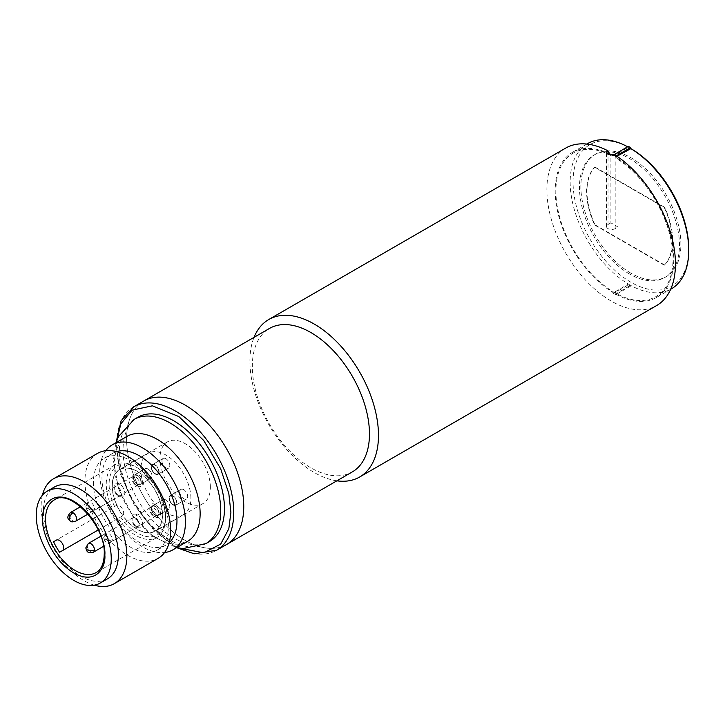 <?xml version="1.0" encoding="UTF-8"?>
<svg xmlns="http://www.w3.org/2000/svg" width="725" height="725" viewBox="0 0 725 725"><rect width="100%" height="100%" fill="white"/><g stroke="black" fill="none" stroke-linecap="round" stroke-linejoin="round"><path stroke-width="0.54" stroke-dasharray="3.62 2.72" d="M140.895 481.826A5.048 2.918 -120 0 0 138.692 476.742A5.048 2.918 -120 0 0 134.796 475.392A5.048 2.918 -120 0 0 133.753 477.702A5.048 2.918 -120 0 0 135.956 482.787A5.048 2.918 -120 0 0 139.843 484.137A5.048 2.918 -120 0 0 140.895 481.826A5.048 2.918 -120 0 0 138.692 476.742A5.048 2.918 -120 0 0 134.796 475.392A5.048 2.918 -120 0 0 133.753 477.702A5.048 2.918 -120 0 0 135.956 482.787A5.048 2.918 -120 0 0 139.843 484.137A5.048 2.918 -120 0 0 140.895 481.826M151.96 475.845A5.555 3.208 -120 0 0 149.54 470.253A5.555 3.208 -120 0 0 145.254 468.767A5.555 3.208 -120 0 0 144.103 471.313A5.555 3.208 -120 0 0 146.532 476.905A5.555 3.208 -120 0 0 150.818 478.391A5.555 3.208 -120 0 0 151.96 475.845A5.555 3.208 -120 0 0 149.54 470.253A5.555 3.208 -120 0 0 145.254 468.767A5.555 3.208 -120 0 0 144.103 471.313A5.555 3.208 -120 0 0 146.532 476.905A5.555 3.208 -120 0 0 150.818 478.391A5.555 3.208 -120 0 0 151.96 475.845M141.248 482.034A5.555 3.208 -120 0 0 138.828 476.443A5.555 3.208 -120 0 0 134.542 474.957A5.555 3.208 -120 0 0 133.391 477.494A5.555 3.208 -120 0 0 135.82 483.086A5.555 3.208 -120 0 0 140.097 484.581A5.555 3.208 -120 0 0 141.248 482.034A5.555 3.208 60 0 1 140.097 484.581A5.555 3.208 60 0 1 135.82 483.086A5.555 3.208 60 0 1 133.391 477.494A5.555 3.208 60 0 1 134.542 474.957A5.555 3.208 60 0 1 138.828 476.443A5.555 3.208 60 0 1 141.248 482.034M155.177 506.567A5.048 2.918 -120 0 0 152.649 506.322A5.048 2.918 -120 0 0 151.878 510.364A5.048 2.918 -120 0 0 155.177 514.822A5.048 2.918 -120 0 0 157.706 515.067A5.048 2.918 -120 0 0 158.476 511.025A5.048 2.918 -120 0 0 155.177 506.567M165.889 499.969A5.555 3.208 -120 0 0 163.116 499.697A5.555 3.208 -120 0 0 162.264 504.147A5.555 3.208 -120 0 0 165.889 509.05A5.555 3.208 -120 0 0 168.671 509.322A5.555 3.208 -120 0 0 169.523 504.872A5.555 3.208 -120 0 0 165.889 499.969M155.177 506.159A5.555 3.208 -120 0 0 152.404 505.887A5.555 3.208 -120 0 0 151.552 510.337A5.555 3.208 -120 0 0 155.177 515.23A5.555 3.208 -120 0 0 157.959 515.502A5.555 3.208 -120 0 0 158.811 511.052A5.555 3.208 -120 0 0 155.177 506.159M155.177 465.332A5.048 2.918 -120 0 0 152.649 465.078A5.048 2.918 -120 0 0 151.878 469.129A5.048 2.918 -120 0 0 155.177 473.579A5.048 2.918 -120 0 0 157.706 473.833A5.048 2.918 -120 0 0 158.476 469.782A5.048 2.918 -120 0 0 155.177 465.332M165.889 458.735A5.555 3.208 -120 0 0 163.116 458.454A5.555 3.208 -120 0 0 162.264 462.913A5.555 3.208 -120 0 0 165.889 467.806A5.555 3.208 -120 0 0 168.671 468.078A5.555 3.208 -120 0 0 169.523 463.628A5.555 3.208 -120 0 0 165.889 458.735M155.177 464.915A5.555 3.208 -120 0 0 152.404 464.643A5.555 3.208 -120 0 0 151.552 469.093A5.555 3.208 -120 0 0 155.177 473.996A5.555 3.208 -120 0 0 157.959 474.268A5.555 3.208 -120 0 0 158.811 469.818A5.555 3.208 -120 0 0 155.177 464.915M173.039 496.263A5.048 2.918 -120 0 0 170.511 496.009A5.048 2.918 -120 0 0 169.741 500.06A5.048 2.918 -120 0 0 173.039 504.509A5.048 2.918 -120 0 0 175.559 504.763A5.048 2.918 -120 0 0 176.338 500.712A5.048 2.918 -120 0 0 173.039 496.263M183.751 489.665A5.555 3.208 -120 0 0 180.969 489.384A5.555 3.208 -120 0 0 180.117 493.843A5.555 3.208 -120 0 0 183.751 498.737A5.555 3.208 -120 0 0 186.524 499.008A5.555 3.208 -120 0 0 187.376 494.559A5.555 3.208 -120 0 0 183.751 489.665M173.039 495.846A5.555 3.208 -120 0 0 170.257 495.574A5.555 3.208 -120 0 0 169.405 500.023A5.555 3.208 -120 0 0 173.039 504.917A5.555 3.208 -120 0 0 175.812 505.198A5.555 3.208 -120 0 0 176.664 500.748A5.555 3.208 -120 0 0 173.039 495.846M190.892 498.32A35.353 20.409 -120 0 0 175.459 462.74A35.353 20.409 -120 0 0 148.217 453.27A35.353 20.409 -120 0 0 140.895 469.456A35.353 20.409 -120 0 0 156.328 505.035A35.353 20.409 -120 0 0 183.57 514.505A35.353 20.409 -120 0 0 190.892 498.32M112.321 485.949A35.353 20.409 60 0 1 119.643 469.764A35.353 20.409 60 0 1 146.885 479.234A35.353 20.409 60 0 1 162.318 514.822A35.353 20.409 60 0 1 154.996 530.999A35.353 20.409 60 0 1 127.754 521.529A35.353 20.409 60 0 1 112.321 485.949M131.968 478.736A5.048 2.918 60 0 1 133.01 476.425A5.048 2.918 60 0 1 136.898 477.775A5.048 2.918 60 0 1 139.109 482.859A5.048 2.918 60 0 1 138.058 485.17A5.048 2.918 60 0 1 135.539 484.916A5.048 2.918 60 0 1 131.968 478.736L131.968 476.669A7.576 4.377 60 0 1 137.324 473.579A7.576 4.377 60 0 1 142.68 482.859A7.576 4.377 60 0 1 137.324 485.949A7.576 4.377 60 0 1 131.968 476.669M149.821 509.666A5.048 2.918 60 0 1 150.863 507.355A5.048 2.918 60 0 1 154.76 508.705A5.048 2.918 60 0 1 156.962 513.789A5.048 2.918 60 0 1 155.92 516.1A5.048 2.918 60 0 1 153.392 515.847A5.048 2.918 60 0 1 149.821 509.666L149.821 507.6A7.576 4.377 60 0 1 155.177 504.509A7.576 4.377 60 0 1 160.533 513.789A7.576 4.377 60 0 1 155.177 516.88A7.576 4.377 60 0 1 149.821 507.6M114.106 489.04A5.048 2.918 60 0 1 115.157 486.729A5.048 2.918 60 0 1 119.045 488.088A5.048 2.918 60 0 1 121.247 493.172A5.048 2.918 60 0 1 120.205 495.483A5.048 2.918 60 0 1 117.677 495.229A5.048 2.918 60 0 1 114.106 489.04L114.106 486.983A7.576 4.377 60 0 1 119.462 483.892A7.576 4.377 60 0 1 124.818 493.172A7.576 4.377 60 0 1 119.462 496.263A7.576 4.377 60 0 1 114.106 486.983M131.968 519.97A5.048 2.918 60 0 1 133.01 517.659A5.048 2.918 60 0 1 136.898 519.018A5.048 2.918 60 0 1 139.109 524.093A5.048 2.918 60 0 1 138.058 526.413A5.048 2.918 60 0 1 135.539 526.16A5.048 2.918 60 0 1 131.968 519.97L131.968 517.913A7.576 4.377 60 0 1 137.324 514.822A7.576 4.377 60 0 1 142.68 524.093A7.576 4.377 60 0 1 137.324 527.193A7.576 4.377 60 0 1 131.968 517.913M176.963 502.652A5.555 3.208 60 0 1 175.812 505.198A5.555 3.208 60 0 1 171.535 503.712A5.555 3.208 60 0 1 169.106 498.12A5.555 3.208 60 0 1 170.257 495.574A5.555 3.208 60 0 1 174.535 497.06A5.555 3.208 60 0 1 176.963 502.652M179.818 491.931A5.555 3.208 -120 0 0 182.247 497.522A5.555 3.208 -120 0 0 186.524 499.008A5.555 3.208 -120 0 0 187.675 496.471A5.555 3.208 -120 0 0 185.256 490.879A5.555 3.208 -120 0 0 180.969 489.384A5.555 3.208 -120 0 0 179.818 491.931M159.11 471.721A5.555 3.208 60 0 1 157.959 474.268A5.555 3.208 60 0 1 153.673 472.782A5.555 3.208 60 0 1 151.253 467.19A5.555 3.208 60 0 1 152.404 464.643A5.555 3.208 60 0 1 156.682 466.13A5.555 3.208 60 0 1 159.11 471.721M161.965 461A5.555 3.208 -120 0 0 164.394 466.592A5.555 3.208 -120 0 0 168.671 468.078A5.555 3.208 -120 0 0 169.822 465.541A5.555 3.208 -120 0 0 167.393 459.949A5.555 3.208 -120 0 0 163.116 458.454A5.555 3.208 -120 0 0 161.965 461M159.11 512.965A5.555 3.208 60 0 1 157.959 515.502A5.555 3.208 60 0 1 153.673 514.016A5.555 3.208 60 0 1 151.253 508.424A5.555 3.208 60 0 1 152.404 505.887A5.555 3.208 60 0 1 156.682 507.373A5.555 3.208 60 0 1 159.11 512.965M161.965 502.244A5.555 3.208 -120 0 0 164.394 507.835A5.555 3.208 -120 0 0 168.671 509.322A5.555 3.208 -120 0 0 169.822 506.775A5.555 3.208 -120 0 0 167.393 501.183A5.555 3.208 -120 0 0 163.116 499.697A5.555 3.208 -120 0 0 161.965 502.244M151.607 467.389A5.048 2.918 -120 0 0 153.809 472.473A5.048 2.918 -120 0 0 157.706 473.833A5.048 2.918 -120 0 0 158.748 471.522A5.048 2.918 -120 0 0 156.546 466.438A5.048 2.918 -120 0 0 152.649 465.078A5.048 2.918 -120 0 0 151.607 467.389M169.469 498.32A5.048 2.918 -120 0 0 171.671 503.404A5.048 2.918 -120 0 0 175.559 504.763A5.048 2.918 -120 0 0 176.61 502.443A5.048 2.918 -120 0 0 174.399 497.368A5.048 2.918 -120 0 0 170.511 496.009A5.048 2.918 -120 0 0 169.469 498.32M151.607 508.633A5.048 2.918 -120 0 0 153.809 513.717A5.048 2.918 -120 0 0 157.706 515.067A5.048 2.918 -120 0 0 158.748 512.756A5.048 2.918 -120 0 0 156.546 507.672A5.048 2.918 -120 0 0 152.649 506.322A5.048 2.918 -120 0 0 151.607 508.633M126.975 436.377A60.61 34.99 -120 0 0 114.423 464.118A60.61 34.99 -120 0 0 140.877 525.118A60.61 34.99 -120 0 0 187.585 541.348M97.494 453.397A60.61 34.99 -120 0 0 84.943 481.137A60.61 34.99 -120 0 0 111.396 542.137A60.61 34.99 -120 0 0 158.104 558.368M94.313 585.166A60.61 34.99 60 0 1 41.126 506.431A60.61 34.99 60 0 1 42.394 495.238M93.389 482.442A53.034 30.622 -120 0 0 116.544 535.82A53.034 30.622 -120 0 0 157.407 550.021A53.034 30.622 -120 0 0 168.39 525.743A53.034 30.622 -120 0 0 145.245 472.374A53.034 30.622 -120 0 0 104.373 458.173A53.034 30.622 -120 0 0 93.389 482.442M107.409 578.894A53.034 30.622 60 0 1 66.546 564.684A53.034 30.622 60 0 1 43.391 511.315A53.034 30.622 60 0 1 54.375 487.037M116.562 451.639A53.034 30.622 -120 0 0 112.946 453.216A53.034 30.622 -120 0 0 101.962 477.494A53.034 30.622 -120 0 0 125.117 530.872A53.034 30.622 -120 0 0 165.98 545.073A53.034 30.622 -120 0 0 169.161 542.735M105.787 450.714A60.61 34.99 -120 0 0 99.697 472.618A60.61 34.99 -120 0 0 121.419 528.217A60.61 34.99 -120 0 0 164.575 552.532M165.536 518.321A41.923 24.206 -120 0 0 135.892 466.982A41.923 24.206 -120 0 0 114.931 464.906A41.923 24.206 -120 0 0 106.249 484.092A41.923 24.206 -120 0 0 112.121 507.935L116.363 505.488A6.063 3.498 -120 0 1 116.77 505.307A35.607 20.563 60 0 1 112.139 485.85A35.607 20.563 60 0 1 119.516 469.546A35.607 20.563 60 0 1 146.958 479.089A35.607 20.563 60 0 1 162.5 514.922A35.607 20.563 60 0 1 155.123 531.226A35.607 20.563 60 0 1 122.779 515.72A6.063 3.498 -120 0 0 123.676 513.209A6.063 3.498 -120 0 0 121.274 507.382A6.063 3.498 -120 0 0 116.77 505.307A35.607 20.563 60 0 0 122.779 515.72A6.063 3.498 -120 0 1 122.425 515.982L118.184 518.429A41.923 24.206 -120 0 0 156.854 537.515A41.923 24.206 -120 0 0 165.536 518.321L165.536 516.671A39.902 23.037 -120 0 0 137.324 467.806A39.902 23.037 -120 0 0 109.103 484.092A39.902 23.037 -120 0 0 114.568 506.521M137.886 417.237A71.721 41.407 -120 0 0 123.032 450.071A71.721 41.407 -120 0 0 154.343 522.254A71.721 41.407 -120 0 0 209.607 541.466M210.359 487.291A35.607 20.563 -120 0 0 194.817 451.458A35.607 20.563 -120 0 0 167.375 441.915A35.607 20.563 -120 0 0 159.998 458.218A35.607 20.563 -120 0 0 175.541 494.051A35.607 20.563 -120 0 0 202.982 503.594A35.607 20.563 -120 0 0 210.359 487.291M126.603 438.942A82.831 47.823 -120 0 0 162.762 522.299A82.831 47.823 -120 0 0 226.599 544.493A82.831 47.823 60 0 1 185.174 540.388A82.831 47.823 60 0 1 131.062 467.398A82.831 47.823 60 0 1 143.758 401.016A82.831 47.823 -120 0 0 126.603 438.942M112.121 507.935L53.55 541.747M98.21 529.966L118.184 518.429M120.631 517.016A39.902 23.037 -120 0 0 150.075 536.808A39.902 23.037 -120 0 0 165.536 516.671M630.895 148.616A81.825 47.243 -120 0 0 573.04 182.02A81.825 47.243 -120 0 0 630.895 282.233A81.825 47.243 -120 0 0 688.75 248.829M613.395 155.15L613.395 155.848L628.394 147.184A83.846 48.403 -120 0 0 627.66 146.785M587.54 143.641A83.846 48.403 -120 0 0 570.176 182.02A83.846 48.403 -120 0 0 628.394 284.073L613.395 292.737L613.395 293.562L628.394 284.898L628.394 284.073A83.846 48.403 60 0 0 630.533 285.315A83.846 48.403 -120 0 0 671.386 288.858M628.394 146.359L628.394 147.184A83.846 48.403 60 0 1 629.463 147.791A83.846 48.403 60 0 1 630.533 148.417L629.463 147.791M613.558 155.114A84.852 48.992 60 0 1 614.465 155.63A84.852 48.992 60 0 1 615.534 156.256L616.322 155.802M629.463 273.987A70.715 40.827 60 0 1 583.272 211.673A70.715 40.827 60 0 1 594.11 155.014A70.715 40.827 60 0 1 629.463 158.512A70.715 40.827 60 0 1 675.655 220.826A70.715 40.827 60 0 1 664.816 277.485A70.715 40.827 60 0 1 629.463 273.987M630.895 273.162A70.715 40.827 60 0 1 584.694 210.848A70.715 40.827 60 0 1 595.542 154.189A70.715 40.827 60 0 1 630.895 157.688A70.715 40.827 60 0 1 677.087 220.001A70.715 40.827 60 0 1 666.248 276.66A70.715 40.827 60 0 1 630.895 273.162M615.534 294.803L615.534 293.978L630.533 285.315L630.533 286.139L615.534 294.803A84.852 48.992 60 0 1 613.395 293.562M615.534 293.978A83.846 48.403 -120 0 0 656.388 297.522A83.846 48.403 -120 0 0 669.438 231.021A83.846 48.403 -120 0 0 615.534 157.08L615.534 156.256M613.395 155.848A83.846 48.403 -120 0 0 612.371 155.286M610.006 154.072A83.846 48.403 -120 0 0 572.542 152.295A83.846 48.403 -120 0 0 559.492 218.796A83.846 48.403 -120 0 0 613.395 292.737M616.984 156.247L615.534 157.08M628.394 284.898A84.852 48.992 -120 0 0 630.533 286.139M664.272 265.214L594.654 225.022A60.61 34.99 60 0 1 594.654 167.285L664.272 207.477A60.61 34.99 60 0 1 664.272 265.214L664.635 265.006A60.61 34.99 -120 0 0 664.635 207.268L664.272 207.477M594.654 167.285L595.007 167.076A60.61 34.99 -120 0 0 595.007 224.813L594.654 225.022M595.007 224.813L664.635 265.006M664.635 207.268L595.007 167.076M336.871 480.82A90.915 52.49 60 0 1 314.188 472.501A90.915 52.49 60 0 1 254.04 337.352M565.708 148.081A90.915 52.49 -120 0 0 551.77 220.935A90.915 52.49 -120 0 0 611.166 301.047A90.915 52.49 -120 0 0 656.623 305.551M352.305 471.912A82.831 47.823 60 0 1 310.889 467.806A82.831 47.823 60 0 1 256.777 394.817A82.831 47.823 60 0 1 269.473 328.443M610.831 155.25L610.894 155.34A82.831 47.823 -120 0 0 555.921 193.176A82.831 47.823 -120 0 0 614.465 292.538A82.831 47.823 -120 0 0 673.008 260.773A82.831 47.823 -120 0 0 618.035 159.464L614.709 154.742M610.894 222.847L608.039 224.496A5.048 2.918 0 0 0 606.553 226.562A5.048 2.918 0 0 0 608.039 228.62A5.048 2.918 0 0 0 615.181 228.62L618.035 226.97L610.894 222.847L610.894 155.34M618.035 159.464L618.035 226.97M70.506 521.257A5.048 2.918 120 0 0 73.035 521.003A5.048 2.918 60 0 1 69.464 514.822A5.048 2.918 60 0 1 70.506 512.502M75.563 521.257A5.048 2.918 60 0 1 73.035 521.003M85.84 547.81A5.048 2.918 180 0 1 87.317 545.744A5.048 2.918 60 0 1 88.368 543.433M93.416 552.187A5.048 2.918 60 0 1 90.897 551.933A5.048 2.918 60 0 1 87.317 545.744M94.468 508.633A5.048 2.918 -0 0 1 87.317 508.633A5.048 2.918 180 0 1 85.84 506.567A5.048 2.918 180 0 1 87.317 504.509A5.048 2.918 60 0 1 88.368 502.198A5.048 2.918 60 0 1 90.897 502.443A5.048 2.918 60 0 1 94.468 508.633A5.048 2.918 60 0 1 93.416 510.944A5.048 2.918 60 0 1 90.897 510.69A5.048 2.918 60 0 1 87.317 504.509M112.321 539.563A5.048 2.918 -0 0 1 105.179 539.563A5.048 2.918 180 0 1 103.702 537.497A5.048 2.918 180 0 1 105.179 535.44A5.048 2.918 60 0 1 106.222 533.129A5.048 2.918 60 0 1 108.75 533.373A5.048 2.918 60 0 1 112.321 539.563A5.048 2.918 60 0 1 111.278 541.874A5.048 2.918 60 0 1 108.75 541.62A5.048 2.918 60 0 1 105.179 535.44M114.931 464.906L54.221 499.96A41.923 24.206 60 0 1 86.52 511.188A41.923 24.206 60 0 1 104.826 553.374A41.923 24.206 60 0 1 96.135 572.569L156.854 537.515M134.179 419.385A71.721 41.407 -120 0 0 119.326 452.219A71.721 41.407 -120 0 0 150.628 524.393A71.721 41.407 -120 0 0 205.9 543.614M133.762 406.798A82.831 47.823 -120 0 0 116.607 444.715A82.831 47.823 -120 0 0 152.767 528.072A82.831 47.823 -120 0 0 216.594 550.266M179.102 548.136L150.283 525.969L129.367 495.293L119.145 467.253L116.607 446.364L116.861 440.329M615.181 155.386L615.181 228.62M608.039 224.496L608.039 154.389M115.157 486.729L80.611 506.675M145.254 468.767L134.542 474.957L145.254 468.767M120.205 495.483L88.015 514.061M150.818 478.391L140.097 484.581L150.818 478.391M133.01 517.659L100.82 536.246M163.116 499.697L152.404 505.887L163.116 499.697M138.058 526.413L103.521 546.351M168.671 509.322L157.959 515.502L168.671 509.322M138.058 485.17L93.416 510.944C86.909 512.883 86.547 509.168 85.84 506.567L88.368 502.198L133.01 476.425M163.116 458.454L152.404 464.643L163.116 458.454M168.671 468.078L157.959 474.268L168.671 468.078M155.92 516.1L111.278 541.874C104.762 543.813 104.409 540.098 103.702 537.497L106.222 533.129L150.863 507.355M180.969 489.384L170.257 495.574L180.969 489.384M186.524 499.008L175.812 505.198L186.524 499.008M148.217 453.27L119.643 469.764M183.57 514.505L154.996 530.999M135.539 484.916L137.324 485.949M153.392 515.847L155.177 516.88M117.677 495.229L119.462 496.263M135.539 526.16L137.324 527.193M116.036 442.694L113.408 460.466L118.465 488.405L132.385 515.194L152.649 536.246L176.637 547.665M116.073 442.567L116.018 445.54L120.685 474.667L133.935 504.428L153.664 530.129L176.773 547.701M165.98 545.073L157.407 550.021M137.324 467.806L135.892 466.982M167.375 441.915L119.516 469.546M112.946 453.216L104.373 458.173M202.982 503.594L155.123 531.226M595.542 154.189L594.11 155.014M586.824 144.058L572.542 152.295M670.661 289.275L656.388 297.522M666.248 276.66L664.816 277.485M606.553 226.562L606.553 152.386"/><path stroke-width="1.09" d="M164.575 552.532A60.61 34.99 -120 0 0 172.858 549.849L187.585 541.348A60.61 34.99 -120 0 0 200.136 513.608A60.61 34.99 -120 0 0 173.683 452.608A60.61 34.99 -120 0 0 126.975 436.377L112.257 444.869A60.61 34.99 -120 0 0 105.787 450.714M114.287 583.67L158.104 558.368A60.61 34.99 -120 0 0 170.656 530.627A60.61 34.99 -120 0 0 144.203 469.628A60.61 34.99 -120 0 0 97.494 453.397L53.677 478.69A60.61 34.99 60 0 1 100.385 494.93A60.61 34.99 60 0 1 126.839 555.921A60.61 34.99 60 0 1 114.287 583.67A60.61 34.99 60 0 1 94.313 585.166M47.234 491.16L54.375 487.037A53.034 30.622 60 0 1 95.247 501.247A53.034 30.622 60 0 1 118.392 554.616A53.034 30.622 60 0 1 107.409 578.894L100.267 583.018A53.034 30.622 60 0 1 59.396 568.808A53.034 30.622 60 0 1 36.25 515.439A53.034 30.622 60 0 1 47.234 491.16A53.034 30.622 60 0 1 88.097 505.37A53.034 30.622 60 0 1 111.251 558.739A53.034 30.622 60 0 1 100.267 583.018M169.161 542.735A53.034 30.622 -120 0 0 176.963 520.795A53.034 30.622 -120 0 0 156.011 469.836A53.034 30.622 -120 0 0 116.562 451.639M172.858 549.849A60.61 34.99 -120 0 0 185.419 522.109A60.61 34.99 -120 0 0 158.956 461.109A60.61 34.99 -120 0 0 112.257 444.869M176.637 547.665L183.035 548.607L205.9 543.614L209.607 541.466A71.721 41.407 -120 0 0 224.46 508.633A71.721 41.407 -120 0 0 193.158 436.459A71.721 41.407 -120 0 0 137.886 417.237L134.179 419.385L118.42 436.686L116.036 442.694M56.36 540.125A6.063 3.498 60 0 1 61.027 541.756A6.063 3.498 60 0 1 63.673 547.855A6.063 3.498 60 0 1 62.422 550.628L59.613 552.251A41.923 24.206 60 0 1 53.55 541.747L56.36 540.125M133.762 406.798L269.473 328.443A82.831 47.823 60 0 1 310.889 332.539A82.831 47.823 60 0 1 365.01 405.538A82.831 47.823 60 0 1 352.305 471.912L226.599 544.493A82.831 47.823 -120 0 0 243.754 506.567A82.831 47.823 -120 0 0 207.595 423.21A82.831 47.823 -120 0 0 143.758 401.016A82.831 47.823 60 0 1 185.174 405.121A82.831 47.823 60 0 1 239.295 478.119A82.831 47.823 60 0 1 226.599 544.493L216.594 550.266A82.831 47.823 -120 0 0 233.749 512.348A82.831 47.823 -120 0 0 197.59 428.983A82.831 47.823 -120 0 0 133.762 406.798L121.102 420.79L116.073 442.567M42.394 495.238A60.61 34.99 60 0 1 53.677 478.69M59.613 552.251L98.21 529.966M670.661 289.275L671.386 288.858A83.846 48.403 -120 0 0 688.75 250.478L688.75 248.829A81.825 47.243 -120 0 0 630.895 148.616L616.984 156.247M627.66 146.785A83.846 48.403 -120 0 0 587.54 143.641L586.824 144.058M688.75 250.478A83.846 48.403 -120 0 0 630.533 148.417L630.533 147.592L616.322 155.802M630.533 147.592A84.852 48.992 60 0 0 629.463 146.967A84.852 48.992 60 0 0 628.394 146.359L613.395 155.023A84.852 48.992 60 0 1 613.558 155.114M612.371 155.286A83.846 48.403 -120 0 0 610.006 154.072M359.645 477.005L656.623 305.551A90.915 52.49 -120 0 0 671.214 234.982A90.915 52.49 -120 0 0 614.709 154.742L608.039 154.389L606.553 152.386L607.623 150.646A90.915 52.49 -120 0 0 565.708 148.081L268.739 319.535A90.915 52.49 60 0 1 314.188 324.039A90.915 52.49 60 0 1 373.583 404.151A90.915 52.49 60 0 1 359.645 477.005A90.915 52.49 60 0 1 336.871 480.82M607.623 150.646L610.894 155.34M254.04 337.352A90.915 52.49 60 0 1 268.739 319.535M70.506 521.257A5.048 2.918 120 0 1 69.464 518.946A5.048 2.918 -60 0 1 73.035 512.756A5.048 2.918 60 0 1 76.605 518.946A5.048 2.918 60 0 1 75.563 521.257C72.817 522.063 71.141 522.063 70.506 521.257C68.802 519.317 65.477 518.212 70.506 512.502A5.048 2.918 60 0 1 73.035 512.756M94.468 549.876A5.048 2.918 -0 0 1 87.317 549.876A5.048 2.918 180 0 1 85.84 547.81L88.368 543.433A5.048 2.918 60 0 1 90.897 543.687A5.048 2.918 60 0 1 94.468 549.876A5.048 2.918 60 0 1 93.416 552.187L103.521 546.351M104.826 555.024C106.068 545.254 96.751 514.977 73.751 501.211C50.75 488.423 41.434 507.935 42.675 519.145C41.434 528.924 50.75 559.202 73.751 572.967C96.751 585.755 106.068 566.243 104.826 555.024M45.539 519.145A41.923 24.206 60 0 1 54.221 499.96C69.102 487.952 105.968 525.308 104.228 554.199C103.992 563.47 101.301 569.587 96.135 572.569A41.923 24.206 60 0 1 63.836 561.34A41.923 24.206 60 0 1 45.539 519.145M205.9 543.614A71.721 41.407 -120 0 0 220.753 510.781A71.721 41.407 -120 0 0 189.442 438.598A71.721 41.407 -120 0 0 134.179 419.385M116.861 440.329L120.858 423.853L132.095 410.132L152.386 405.819L178.858 416.585L203.752 440.519L220.654 468.74L228.828 493.58L230.894 512.348L228.837 528.688L220.708 544.067L203.888 552.812L179.102 548.136M608.039 154.389L608.039 151.262M80.611 506.675L70.506 512.502M88.015 514.061L75.563 521.257M100.82 536.246L88.368 543.433M85.84 547.81C86.547 550.411 86.909 554.127 93.416 552.187M176.773 547.701L194.218 553.782L216.594 550.266"/></g></svg>

